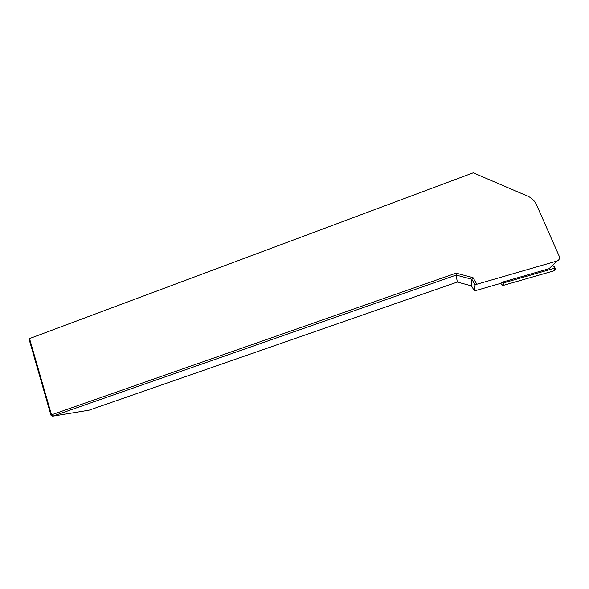<?xml version="1.0" encoding="UTF-8"?>
<svg xmlns="http://www.w3.org/2000/svg" width="589" height="589" viewBox="0 0 589 589"><rect width="100%" height="100%" fill="white"/><g stroke="black" fill="none" stroke-linecap="round" stroke-linejoin="round"><path stroke-width="0.88" d="M456.085 273.149L456.166 275.085L52.701 416.187L89.101 410.172L457.314 282.072L456.166 275.085L471.826 279.252L471.465 285.864L474.41 290.951L475.095 284.877L471.826 279.252L473.011 277.64L476.847 284.244L557.194 260.964C559.241 259.963 559.933 258.416 559.27 256.34L536.557 204.854C534.724 200.856 531.742 197.941 527.611 196.108L473.225 172.813L29.531 338.579L51.501 414.84L456.085 273.149L473.011 277.64M475.095 284.877L476.847 284.244M50.949 415.186L52.701 416.187L51.501 414.84L50.949 415.186L29.45 340.516L29.531 338.579M457.314 282.072L471.465 285.864M552.666 265.359L554.801 267.266L554.558 268.231L503.573 282.911L502.888 282.013L500.908 283.316L474.41 290.951M502.888 282.013L549.051 268.709L551.326 266.493M554.971 267.826C555.582 269.232 555.162 270.263 553.697 270.911L503.485 285.341L502.608 285.415L500.724 283.368M556.922 261.052L549.051 268.709M554.558 268.231L553.697 270.911M503.573 282.911L503.485 285.341M502.837 282.241L502.292 282.411M557.194 260.964L549.301 268.628M503.33 282.934L502.608 285.415"/></g></svg>
